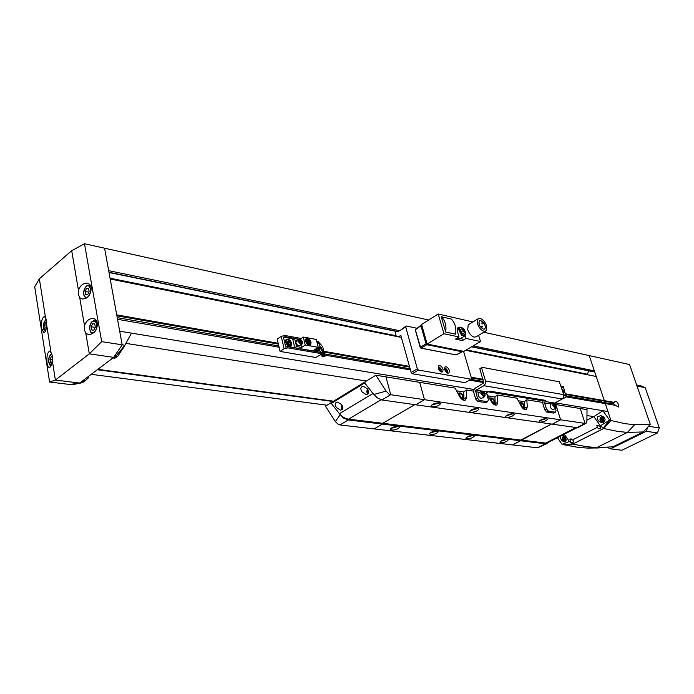 <?xml version="1.0" encoding="UTF-8"?>
<svg xmlns="http://www.w3.org/2000/svg" width="694" height="694" viewBox="0 0 694 694"><rect width="100%" height="100%" fill="white"/><g stroke="black" fill="none" stroke-linecap="round" stroke-linejoin="round"><path stroke-width="1.04" d="M52.197 359.865C51.877 364.567 50.931 367.1 49.361 367.464C48.311 367.317 47.539 365.842 47.053 363.049C46.507 356.36 47.374 352.413 49.664 351.207L51.009 352.405L52.232 355.632L52.197 359.865L55.39 380.052L49.586 382.012L72.653 384.823L79.68 383.062L69.981 384.502L82.916 382.403L85.128 380.676M79.68 383.062L55.39 380.052L89.309 353.836L85.796 333.259L84.486 329.98L84.495 325.659L79.732 297.743L78.439 294.56L78.457 290.318L71.699 250.716L84.486 243.741L101.68 341.648L89.309 353.836L113.686 357.375L116.514 355.467L124.868 345.23L122.179 344.823L113.686 357.375L79.68 383.062L113.686 357.375L116.019 357.132L117.919 356.074L124.911 345.17M113.686 357.375L122.179 344.823L117.529 319.301L279.083 347.217M88.65 376.287L88.485 377.727L86.099 380.034L84.408 381.24L84.148 379.687M117.182 356.621L114.701 358.373M124.868 345.23L131.47 333.12L119.698 331.185L474.097 389.508L119.698 331.185M602.913 410.709L609.714 420.252L604.136 426.845L603.606 428.484L572.663 444.108L562.166 444.386L572.741 444.125L603.676 428.51L610.998 420.616L607.953 411.533L602.913 410.709L593.821 416.626L586.898 420.182M646.261 431.286L610.512 448.853L621.893 450.259L657.409 432.952L646.261 431.286L647.944 426.914L650.321 424.39L634.628 424.711L625.216 423.704L609.714 420.252M647.944 426.914L643.208 431.954L627.419 432.388L617.955 431.46L603.676 428.51L600.371 425.786L599.625 426.159L597.178 425.17L597.083 427.452L599.017 428.918L600.7 428.068L599.625 426.159M570.147 441.115L571.266 442.321L573.149 442.356L573.686 441.436L572.923 440.196L570.216 438.877L570.147 441.115L569.427 441.479L572.741 444.125L603.676 428.51L610.998 420.616L605.298 403.596L566.139 396.829M562.166 444.386L557.386 437.767M586.959 415.55L593.821 416.626L600.371 425.786L609.653 420.165M562.105 444.307L569.427 441.479L564.222 434.253M597.838 416.634L600.848 415.637C605.298 417.372 606.218 419.601 603.589 422.325L601.741 422.525C598.107 421.466 596.805 419.506 597.838 416.634M562.53 435.129C565.844 437.047 566.851 439.224 565.541 441.662L564.413 441.939C561.593 440.924 560.249 439.024 560.37 436.24M601.967 422.047L602.644 422.542M564.144 441.393L564.916 441.913M566.243 440.057L564.083 441.393L565.489 441.566M596.797 425.604L598.462 425.292M569.861 439.276L571.457 438.998M600.935 419.063L601.715 417.866L602.956 418.031L603.398 419.376L602.618 420.573L601.377 420.408L600.935 419.063L602.132 419.245L602.921 418.057L601.715 417.866M562.99 438.443L563.745 437.289L564.925 437.454L565.341 438.79L564.586 439.944L563.407 439.77L562.99 438.443L564.213 438.599L564.933 437.498M602.574 420.564L602.132 419.245M564.213 438.599L564.621 439.892L563.407 439.77M657.409 432.952L659.3 427.938L645.238 387.703L641.013 385.881L636.658 385.005M659.3 427.938L648.552 426.272M637.023 386.072L645.238 387.703M607.319 447.387L610.512 448.853M643.208 431.954L612.976 446.815L587.688 448.098L578.015 447.361L563.476 444.707L572.741 444.125L587.219 446.789L596.857 447.543L627.419 432.388L634.637 424.719M587.731 448.098L597.898 447.942M97.837 369.347L333.545 401.193M607.953 411.533L555.035 402.832L607.953 411.533L605.298 403.596L615.656 405.383L618.302 407.057L618.475 404.498C617.443 402.104 616.315 401.045 615.101 401.323L614.025 402.78L603.659 400.967L604.309 400.629L596.224 376.495L465.7 350.314M473.169 345.864L594.342 370.865L589.232 355.606L629.553 364.541L650.321 424.39M594.342 370.865L592.563 371.654M588.659 370.848L587.289 374.699M565.22 393.758L604.309 400.629L603.659 400.967L565.376 394.253M612.542 402.65L601.091 400.516L601.368 402.026L600.9 400.612L565.428 394.4M125.9 343.383L365.99 380.963M278.164 343.27L116.722 314.876L110.19 279.005L401.557 337.449M399.701 330.708L108.672 270.669L104.577 248.192L428.649 320.021L104.577 248.192L122.179 344.823L101.68 341.648M97.316 369.737L333.033 401.505M379.054 398.911L376.495 397.272L372.956 393.472L339.444 413.702C342.307 416.955 345.36 418.76 348.588 419.141L348.31 419.965L348.596 419.141L381.067 399.77L348.596 419.141L382.698 423.288L414.812 404.645L382.698 423.288L520.795 440.057L520.543 440.759L545.441 443.761L537.564 447.804L512.588 444.915L520.543 440.759L382.429 424.077L382.706 423.288L382.429 424.077L348.319 419.965L339.947 424.954L374.118 428.901L382.429 424.077L374.118 428.901L512.588 444.915L551.435 424.043L520.795 440.057L545.684 443.084L575.994 427.521L545.684 443.084L547.757 442.703L577.078 427.66M560.639 419.809L424.485 399.692L419.688 382.359L424.476 399.683L390.705 394.695L381.856 399.97L415.715 404.776L424.485 399.692L415.715 404.776L552.303 424.164L560.639 419.809L556.597 407.109L560.648 419.809L585.094 423.418L580.227 408.514L587.037 409.625L586.881 421.31L586.152 423.193L585.094 423.418L580.236 408.514L555.903 404.55M335.358 421.57L340.225 414.691L343.573 418.083L348.31 419.965L339.947 424.945L338.273 424.39L335.358 421.57L325.451 406.207L375.87 375.22L385.951 376.859L390.705 394.695L385.959 376.868L455.169 388.137L459.402 396.222C461.545 399.701 463.627 400.941 465.631 399.944L466.524 397.332L466.247 389.941L473.655 391.156M483.839 382.602L469.465 380.121M410.484 369.928L324.766 355.111M321.556 354.487L320.715 354.417M487.492 391.711L543.142 400.863L487.492 391.711M91.252 374.318L326.926 405.192M483.779 332.235L589.232 355.606L483.779 332.235M323.82 351.303L409.503 366.371M471.174 377.215L482.989 379.297M116.852 315.588L278.311 343.903M323.977 351.91L409.66 366.944M471.33 377.762L483.145 379.826M483.198 379.991L471.382 377.918M409.712 367.109L324.02 352.092M278.355 344.094L116.896 315.796M391.702 430.08L390.401 429.135C391.867 427.313 394.504 426.368 398.33 426.29L399.605 427.226C398.156 429.048 395.528 429.994 391.702 430.08M430.592 434.609L429.43 433.776C430.853 432.015 433.42 431.078 437.142 430.965L438.296 431.789C436.882 433.55 434.314 434.496 430.592 434.609M466.88 438.834L465.83 438.105C467.218 436.387 469.725 435.468 473.351 435.329L474.384 436.049C473.013 437.767 470.506 438.686 466.88 438.834M500.816 442.781L499.871 442.139C501.233 440.482 503.679 439.571 507.21 439.406L508.138 440.048C506.794 441.705 504.347 442.616 500.816 442.781M488.368 395.927L494.9 396.977L497.425 395.025L516.969 398.209L520.994 405.825C522.912 408.974 524.742 410.171 526.494 409.399L527.31 406.805L526.798 399.813L542.717 402.407M518.305 400.733L524.317 401.696L526.798 399.813M456.574 390.817L463.687 391.963L466.247 389.941M486.459 393.238L491.118 401.167C493.148 404.472 495.091 405.695 496.965 404.819L497.824 402.208L497.425 395.025M432.319 406.823L431.087 405.851C432.622 403.882 435.355 402.876 439.293 402.824L440.508 403.787C438.99 405.747 436.266 406.762 432.319 406.823M470.749 412.288L469.647 411.447C471.139 409.538 473.802 408.54 477.637 408.454L478.721 409.295C477.246 411.195 474.592 412.193 470.749 412.288M506.542 417.38L505.562 416.643C507.01 414.795 509.604 413.815 513.343 413.702L514.315 414.431C512.875 416.27 510.281 417.259 506.542 417.38M539.967 422.134L539.082 421.484C540.505 419.705 543.029 418.742 546.672 418.595L547.54 419.237C546.135 421.015 543.61 421.978 539.967 422.134M589.232 355.606L604.309 400.629L614.667 402.451M390.93 428.398L398.651 426.342M429.994 433.013L437.289 430.983M466.437 437.307L473.343 435.329M500.521 441.323L507.045 439.389M495.126 405.062L495.264 403.63L497.824 402.208M494.9 396.977L495.264 403.63M524.69 409.547L524.777 408.176L527.31 406.805M524.317 401.696L524.777 408.176M463.757 400.291L463.93 398.798L466.524 397.332M463.687 391.963L463.93 398.798M431.573 405.105L439.554 402.876M470.176 410.666L477.724 408.471M506.126 415.836L513.274 413.693M539.698 420.651L546.456 418.569M585.84 423.357L578.223 427.539L576.853 427.643L585.094 423.418L576.853 427.643L552.303 424.164L560.648 419.809M611.865 403.847L612.386 402.728L611.943 403.865L566.313 395.927M391.642 427.886L397.783 426.255M430.688 432.527L436.448 430.931M467.114 436.856L472.519 435.303M501.189 440.89L506.247 439.389M490.554 400.1L490.693 397.914L489.712 398.486M493.339 404.012L494.319 403.474L492.462 403.136M458.881 395.224L459.107 392.891L458.049 393.637M461.744 399.197L462.855 398.625L460.799 398.278M470.87 410.154L476.865 408.41M432.284 404.559L438.66 402.772M506.811 415.35L512.441 413.659M540.366 420.191L545.64 418.569M546.863 443.657L537.572 447.804L545.441 443.761L545.684 443.084L545.441 443.761L546.664 443.718L548.347 442.399M615.561 405.365L612.386 402.728M117.225 317.644L278.363 345.89M320.541 353.22L321.218 353.333M324.471 353.897L410.171 368.792M470.827 379.34L483.666 381.57M492.15 402.763L490.979 400.906M490.693 397.914L492.731 398.217L493.816 399.544L494.596 401.071L494.319 403.474M520.387 404.68L520.448 402.65L522.365 402.928L523.415 404.22L524.178 405.721L523.953 408.046L522.278 407.725M523.953 408.046L523.059 408.532M521.775 407.092L521.081 405.999M519.563 403.127L520.448 402.65M460.616 398.061L459.124 395.701M459.107 392.891L461.276 393.212L462.395 394.582L463.193 396.144L462.855 398.625M49.586 382.012L34.7 286.787L39.358 278.788L45.518 317.696L46.715 320.828L46.672 324.992L51.009 352.405M71.699 250.716L39.358 278.788M84.486 243.741L104.577 248.192M46.672 324.992C46.351 329.78 45.396 332.348 43.817 332.695L41.649 328.496C41.111 321.773 41.996 317.817 44.286 316.611L45.518 317.696M84.495 325.659C86.256 320.854 89.101 318.459 93.031 318.477C95.364 318.867 96.822 320.428 97.403 323.152C97.342 330.084 94.427 333.918 88.641 334.664L85.796 333.259M78.457 290.318C80.27 285.46 83.141 283.074 87.088 283.161C89.274 283.577 90.636 285.069 91.174 287.637C91.07 294.586 88.112 298.385 82.317 299.036L79.732 297.743M494.267 400.863L491.959 398.252L491.057 400.36L493.365 402.971L494.267 400.863M523.866 405.496L521.654 402.971L520.838 405.027L523.059 407.56L523.866 405.496M462.846 395.936L460.443 393.246L459.428 395.398L461.84 398.096L462.846 395.936M375.87 375.22L386.09 391.13L388.822 393.949L390.705 394.695L381.856 399.97L377.363 397.836L373.745 394.487L364.706 382.941L365.565 381.206M491.89 401.384L491.638 400.768M521.185 405.417L521.576 406.033M460.339 396.63L459.957 395.797L460.365 396.43M340.225 414.691L331.316 403.44L329.98 403.084M364.706 382.941L331.316 403.44M336.503 407.63C334.447 404.394 334.812 402.546 337.614 402.104L341.561 404.55C343.599 407.786 343.235 409.625 340.468 410.085L336.503 407.63M362.138 392.015C360.056 388.657 360.481 386.775 363.43 386.35L367.378 388.831C369.451 392.179 369.026 394.071 366.102 394.496L362.138 392.015M46.359 328.089L45.058 327.941L44.572 324.844L45.96 321.947L46.836 322.042M51.903 362.771L50.515 362.572L50.02 359.405L51.425 356.508L52.345 356.629L51.425 356.508M85.067 291.402L86.542 288.374L88.563 288.513L89.118 291.688L87.635 294.716L85.614 294.568L85.067 291.402L88.901 292.122M91.183 326.744L92.675 323.716L94.74 323.925L95.304 327.169L93.803 330.205L91.738 329.988L91.183 326.744L95.191 327.403M46.663 325.182L44.572 324.844M46.845 322.094L45.96 321.947M52.215 359.709L50.02 359.405M51.911 362.762L50.515 362.572M88.606 288.773L86.542 288.374M94.766 324.063L92.675 323.716M342.515 408.124L342.42 405.938M368.679 392.622L367.768 390.896L368.202 390.158M342.663 406.554L342.107 406.484M368.523 391.008L367.768 390.896M281.2 336.347L277.184 339.088L280.072 351.424L315.787 357.479L320.741 354.66L320.324 352.318L287.68 346.618L285.746 347.043L283.421 337.154L285.347 336.737L285.052 335.506L281.2 336.347L284.106 348.718L287.975 347.859L320.619 353.524M324.402 356.655L321.99 356.239L323.925 354.981L323.152 351.953L321.443 347.902L319.934 346.488L318.13 341.561L322.684 346.696L325.044 356.23L324.402 356.655M321.253 353.246L321.99 356.239L321.209 352.873L319.847 350.826M284.106 348.718L280.072 351.424M318.13 341.561L316.724 341.309M301.205 338.464L285.052 335.506M321.513 354.513L321.036 352.604M325.044 356.23L323.925 354.981M319.813 350.696L321.209 352.873L322.51 352.032L323.1 354.426L321.808 355.267M319.309 348.64L319.934 346.488L319.361 348.848L320.212 352.3M287.975 347.859L287.68 346.618M285.347 336.737L298.342 339.106M317.019 342.506L318.425 342.767M323.872 354.868L323.1 354.426M319.604 347.547L320.94 348.666L322.51 352.032L323.152 351.953M319.223 343.66L317.219 343.296M293.883 339.054L283.421 337.154M291.766 343.374L291.419 345.924C289.146 347.173 287.212 345.959 285.616 342.281L285.954 339.748C288.236 338.472 290.17 339.687 291.766 343.374M317.999 346.462L318.719 348.162L318.173 350.93L316.247 351.155L314.356 349.863M312.812 350.878L294.759 347.729L296.564 346.523L301.63 347.416L305.239 345.013L318.216 347.33L312.812 350.878M298.238 339.192L294.646 338.542L292.859 339.748L294.759 347.729M300.311 339.062L303.304 337.05L316.264 339.444L318.216 347.33M294.646 338.542L296.564 346.523M303.304 337.05L305.239 345.013M311.042 342.255L310.721 344.614C308.691 345.69 306.965 344.571 305.534 341.257L305.846 338.915C307.867 337.822 309.602 338.941 311.042 342.255M300.988 344.753L301.63 347.416M296.728 340.251L295.861 342.576C297.041 345.308 298.472 346.219 300.155 345.308L301.578 344.363M306.123 338.646C308.171 338.152 309.784 339.366 310.947 342.316L310.357 344.935M306.314 338.932L305.69 341.361C306.809 344.12 308.292 345.213 310.166 344.649M278.658 347.147L278.225 345.291M287.585 343.521L287.16 341.734L288.236 341.075L289.728 342.194L290.144 343.972L289.077 344.632L287.585 343.521M317.019 348.11L317.184 348.761L316.169 349.412L315.649 349.021M310.791 342.211L310.504 344.354C308.657 345.334 307.086 344.319 305.785 341.301L306.063 339.175C307.91 338.178 309.481 339.192 310.791 342.211M288.236 341.075L287.177 341.795M288.843 344.458L288.557 342.983L287.238 342.055M288.557 342.983L289.728 342.194M310.044 342.073L309.836 343.573C308.552 344.259 307.451 343.547 306.54 341.439L306.739 339.947C308.023 339.253 309.125 339.965 310.044 342.073M306.895 339.791L309.949 342.133L309.585 343.79M307.095 340.077L306.696 341.543L309.394 343.504M309.793 342.029L309.619 343.313C308.518 343.903 307.572 343.296 306.791 341.483L306.956 340.207C308.067 339.609 309.012 340.216 309.793 342.029M308.795 341.847L307.85 341.24L308.795 341.847M308.63 342.35L307.867 341.222M299.548 342.003L299.209 340.581L300.051 340.06L301.231 340.954L301.578 342.368L300.736 342.897L299.548 342.003M300.051 340.06L299.218 340.615M300.415 342.654L300.242 341.613L299.305 340.997M300.242 341.613L301.231 340.954M561.836 399.197L565.966 397.28L566.391 396.179L563.953 395.754M561.42 387.044L563.563 387.434L563.25 386.463L560.995 386.046M563.814 394.808L566.078 395.207L566.391 396.179M563.563 387.434L565.662 395.129M563.355 387.989L561.993 387.746M562.652 389.455L563.988 391.763L563.771 394.218M562.522 390.791L563.034 392.362M481.575 367.733L479.849 368.74L481.575 367.733L485.54 381.015L485.444 383.713L483.874 385.699L562.201 399.007L563.71 397.176L563.78 394.678L559.329 381.795L481.783 367.273M481.506 391.017L476.075 390.132L475.564 390.783L477.411 398.087L475.685 399.059L473.811 392.657L473.898 389.976L475.451 387.998L483.761 382.906L479.849 368.74M476.075 390.132L483.874 385.699M554.575 403.084L562.201 399.007M548.364 411.117L546.447 408.913L544.764 409.807L546.69 412.01L548.364 411.117L555.382 412.201L556.015 410.414L555.408 408.48M553.257 402.806L545.085 401.462L545.892 400.759L545.475 400.351L490.216 391.199L486.529 392.578L488.385 399.805L487.57 401.696L485.843 402.659L477.793 401.418L479.519 400.455L477.411 398.087M475.685 399.059L477.793 401.418M479.519 400.455L487.57 401.696M478.713 392.587L478.426 392.743C477.585 395.033 478.444 396.916 481.02 398.391L481.983 398.13M544.686 400.221L545.085 401.462L544.556 402.91L546.447 408.913M550.568 404.238L550.385 404.333C549.631 406.432 550.42 408.211 552.771 409.668L553.621 409.425M555.382 412.201L553.708 413.086L546.69 412.01M544.764 409.807L542.881 403.813L542.951 401.306L543.706 400.056M554.237 405.981L553.777 404.541L554.341 403.951L555.825 406.233L555.252 406.823L554.237 405.981M554.393 406.111L553.994 405.235M554.272 405.383L555.365 404.802M555.044 406.649L555.825 406.233M482.443 394.409L481.992 392.873L482.677 392.257L483.822 393.168L484.282 394.704L483.588 395.328L482.443 394.409M482.868 394.756L482.174 393.507M482.703 393.802L483.822 393.168M483.414 395.19L484.282 394.704M438.382 368.505L438.929 368.072L440.135 369.034L440.586 370.605L439.953 371.117M439.007 369.702L440.135 369.034M439.866 371.03L440.586 370.605M400.75 335.271L411.186 372.487L412.323 373.745L465.015 382.68L471.053 379.21L471.486 378.273L463.566 351.329M412.323 373.745L418.456 370.058L417.32 368.792L411.186 372.487M396.257 336.382L395.016 331.142M398.174 336.772L400.967 335.428M416.756 328.219L406.224 325.989L400.134 330.439L405.704 326.909L417.32 368.792M400.134 330.439L397.462 331.645M418.456 370.058L471.053 379.21M405.704 326.909L406.224 325.989M444.654 369.546L444.967 366.979C446.641 366.337 448.098 367.473 449.33 370.379L449.018 372.956C447.344 373.589 445.886 372.452 444.654 369.546M438.356 368.419L438.669 365.851C440.369 365.191 441.835 366.328 443.084 369.26L442.763 371.845C441.072 372.496 439.597 371.351 438.356 368.419M420.738 348.006L415.333 329.745L415.68 329.112M420.2 347.286L415.264 329.824L421.371 325.486L426.472 343.573L427.261 344.45L462.976 351.207M456.322 354.764L462.438 351.528M462.794 351.173L462.117 351.728L426.819 344.718L427.504 344.146M426.94 343.4L426.038 343.842L426.819 344.718L421.015 348.136L420.234 347.26L426.038 343.842L420.937 325.764L421.432 324.922L421.371 325.486L421.831 325.312M444.681 369.616L445.21 369.191L446.407 370.145L446.849 371.715L446.233 372.218M465.162 335.558L466.012 338.429L480.491 341.5L463.887 351.39L427.131 344.068L421.588 324.462L438.218 314L443.926 333.753L459.012 336.946L457.415 331.506L457.78 327.802L459.055 327.342M445.279 370.813L446.407 370.145M446.147 372.131L446.849 371.715M472.935 321.955L438.218 314M480.491 341.5L478.634 335.323M466.012 338.429L462.473 340.563L455.464 339.097L459.012 336.946M443.926 333.753L427.131 344.068M441.254 316.733L451.178 318.988C454.995 322.58 456.479 327.646 455.628 334.178L445.704 332.062L441.254 316.733C445.08 320.359 446.563 325.469 445.704 332.062M485.427 331.255L476.379 336.685L474.245 337.163C471.356 336.174 469.196 333.701 467.747 329.728L468.216 324.835L468.962 324.384M461.666 337.839L462.473 340.563M457.025 338.152L460.322 338.655L464.295 336.252M486.581 325.876C485.132 321.938 482.981 319.457 480.118 318.425L477.932 318.902L477.507 323.803C478.964 327.785 481.133 330.283 484.013 331.29L486.138 330.821L486.581 325.876M483.649 322.771C485.392 325.382 485.774 327.403 484.785 328.826L483.362 329.138C479.658 326.909 478.313 324.159 479.311 320.88L480.769 320.559L483.649 322.771M482.712 321.999L483.475 322.875L483.18 323.491L482.469 323.916L481.705 323.04L482.712 321.999L481.705 323.04M461.553 328.895L463.479 330.422L464.277 332.929L463.141 333.918L461.206 332.391L460.417 329.876L461.553 328.895M483.18 323.491L482.417 322.606M461.354 332.513L460.963 331.619M461.267 331.775L463.479 330.422M464.277 332.929L462.924 333.753M84.295 380.59L81.84 381.422M122.838 348.518L124.278 346.193M123.385 347.946L124.512 345.82M597.083 427.452L572.611 439.866M604.37 417.658L603.19 421.822L602.002 422.047C599.564 420.755 599.356 418.976 601.394 416.721M601.481 416.678L603.26 416.6M563.537 436.11L563.476 436.118C561.411 438.339 561.611 440.1 564.083 441.393C561.698 440.143 561.481 438.4 563.441 436.153M602.93 421.518L600.189 420.234L601.403 416.929L604.153 418.204L602.93 421.518M566.131 439.146L564.881 440.872L562.27 439.58L563.45 436.361L564.309 436.162M108.967 272.265L398.252 331.628M471.746 346.705L592.988 371.585M110.051 278.216L396.083 335.749M466.403 349.889L587.419 374.231M493.443 403.231L494.596 402.156L493.816 399.544L491.881 397.992L490.727 399.059L491.508 401.679L493.443 403.231M523.137 407.812L524.204 406.762L523.415 404.22L521.576 402.72L520.509 403.761L521.289 406.311L523.137 407.812M461.918 398.365L463.167 397.272L462.395 394.582L460.365 392.978L459.107 394.062L459.888 396.76L461.918 398.365M386.09 391.13L373.745 394.487M86.75 285.85L88.901 285.104L91.053 287.064M88.901 285.104L86.221 286.084C82.803 291.888 82.803 295.896 86.238 298.134L86.03 298.047M92.883 321.114L94.939 320.402L97.238 322.45M94.939 320.402L92.363 321.348C87.973 324.818 89.786 333.337 92.588 333.667L92.215 333.536M45.665 330.674L43.384 327.568C43.089 324.376 43.852 321.86 45.657 320.021L46.42 319.552M51.226 365.391L48.814 362.138C48.519 358.876 49.283 356.343 51.113 354.53L51.859 354.096M86.195 286.405C88.233 285.061 89.63 285.876 90.376 288.834C90.723 292.122 89.925 294.75 87.982 296.702C85.935 298.012 84.547 297.197 83.818 294.239C83.471 290.968 84.269 288.357 86.195 286.405M92.328 321.695C94.401 320.402 95.824 321.27 96.587 324.306C96.943 327.672 96.128 330.318 94.158 332.235C92.076 333.51 90.662 332.626 89.908 329.598C89.561 326.249 90.367 323.621 92.328 321.695M342.168 409.634L341.188 406.996M341.353 405.782L341.743 404.793M367.846 394.114L367.49 388.987M342.333 409.486L341.301 407.916L341.76 404.828M368.037 393.949L366.935 392.362L367.525 389.03M321.443 347.902L319.544 349.585M319.361 348.084L320.507 346.835M319.917 347.538L320.394 346.705M320.828 348.535L321.305 347.729M289.172 346.427L290.873 345.881L291.237 343.704M316.291 351.173L317.835 350.687L318.234 348.674M287.585 339.652L285.876 340.216L285.503 341.058M288.808 340.155L287.897 339.73M287.941 339.843C291.636 342.42 292.113 344.432 289.372 345.881L286.136 342.411C285.859 340.607 286.457 339.748 287.941 339.843M317.947 347.503C318.572 349.603 318.078 350.644 316.473 350.626L314.712 349.629M288.21 343.99L288.669 343.938M302.489 342.237L302.176 343.955L300.832 344.389L297.882 341.214L298.142 339.305L299.504 338.863M299.765 338.932L300.467 339.262M300.988 343.929L298.368 341.11L299.799 339.019C302.792 341.127 303.191 342.758 300.988 343.929M563.537 393.932L563.754 393.186M562.661 390.002L563.467 393.698M562.582 390.002L562.444 390.548M561.307 387L562.392 390.375M563.78 394.678L485.54 381.015M475.529 391.685L479.242 392.284M484.603 393.16L486.503 393.463M487.049 391.928L482.868 391.243M551.062 403.969L544.556 402.91M553.673 402.789L553.023 402.928L552.797 405.244L555.417 408.263L556.493 407.126M554.02 402.954C556.536 404.897 557.056 406.528 555.573 407.829L553.239 405.14L554.02 402.954M482.009 391.008L481.142 391.208L480.855 393.611L483.744 396.864L484.594 396.673C485.609 394.383 484.802 392.492 482.165 390.982L478.426 392.743M481.332 393.498L482.365 391.182C485.184 393.29 485.696 395.033 483.909 396.404L481.332 393.498M485.063 395.407L484.594 396.673M439.042 367.109L438.582 366.883M438.192 366.961L438.617 366.97C440.855 368.167 441.705 369.824 441.158 371.967M455.811 354.894L420.92 348.154L420.165 347.338L415.264 329.824L420.98 325.217M420.798 348.041L456.166 354.929M447.578 373.129L447.699 372.288M445.305 368.228L444.854 368.02M444.49 368.089L444.897 368.106C447.11 369.286 447.951 370.934 447.422 373.06M465.613 334.3L464.841 335.922L461.536 335.402L458.344 328.852L459.385 327.143M459.202 328.921C459.601 327.082 460.755 326.822 462.664 328.141L465.474 333.883C462.976 336.451 460.885 334.794 459.202 328.921M481.567 326.085L481.35 326.536L482.13 326.857M478.964 323.916L479.441 323.751M478.869 322.979L479.589 323.309M441.445 371.151L441.323 372.027C441.714 369.616 440.733 367.855 438.435 366.77M79.749 383.305L82.916 382.403M113.729 357.375L114.007 358.919M124.625 345.629L123.038 348.457M602.687 416.452L601.42 416.686C599.295 418.924 599.486 420.711 602.002 422.047L603.528 422.282M596.077 448.046L605.394 447.5M109.01 272.499L398.044 331.767M471.538 346.835L592.607 371.654M399.475 426.723L399.605 427.226M438.174 431.356L438.296 431.789M465.084 400.256L465.631 399.944M496.514 405.07L496.965 404.819M440.36 403.257L440.508 403.787M478.591 408.844L478.721 409.295M89.118 285.147L90.35 285.39M95.182 320.446L96.449 320.663M460.365 396.63L460.113 395.84M45.396 331.281C42.542 329.216 42.646 325.365 45.691 319.708L46.316 319.231M50.957 365.998C48.701 365.296 47.105 357.479 51.156 354.192L51.738 353.758M341.682 404.715L342.151 409.651M367.438 388.918L366.718 391.746L367.82 394.123M291.419 345.924L290.578 346.488M318.364 350.739L317.626 351.225M285.624 340.381L287.732 339.609C290.829 341.066 291.87 343.157 290.873 345.881M317.835 350.687L318.017 347.46M302.176 343.955C303.469 342.61 302.627 340.901 299.643 338.837L296.112 340.667M563.545 393.958L562.669 389.941M562.461 390.575L561.273 386.914M553.795 409.339L555.885 408.228M550.385 404.333L553.812 402.763M556.059 408.133C557.004 406.033 556.258 404.246 553.838 402.772M482.261 397.983L484.317 396.821M456.227 354.886L462.265 351.719M447.621 373.138C447.96 370.726 446.988 368.982 444.707 367.907M468.216 324.835L477.932 318.902M465.631 334.118C465.154 329.329 462.924 327.108 458.934 327.447L457.381 328.401M484.785 328.826L484.308 329.112M480.335 326.761L481.844 326.024M481.107 327.689L482.009 327.152M482.07 327.117L482.304 326.475M479.372 324.011L479.615 323.378"/></g></svg>
